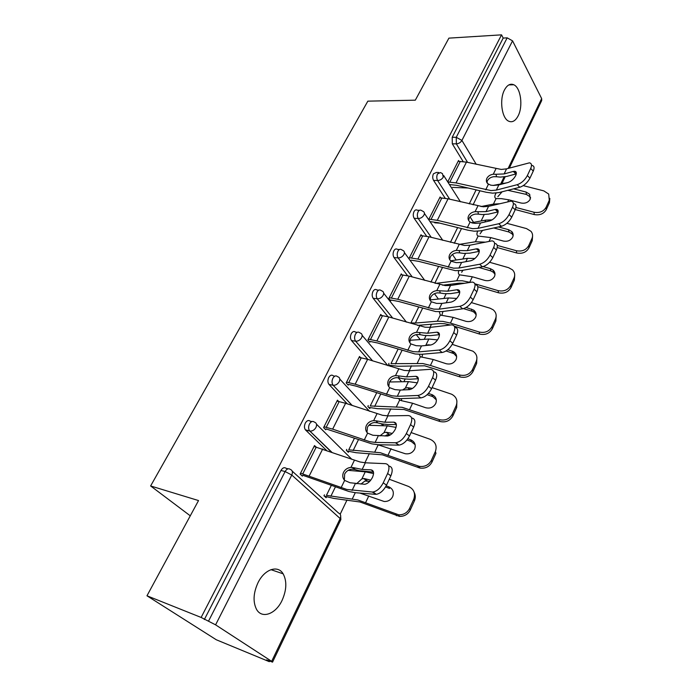 <?xml version="1.0" encoding="UTF-8"?>
<svg xmlns="http://www.w3.org/2000/svg" width="697" height="697" viewBox="0 0 697 697"><rect width="100%" height="100%" fill="white"/><g stroke="black" fill="none" stroke-linecap="round" stroke-linejoin="round"><path stroke-width="1.05" d="M282.067 600.422C286.667 590.01 287.025 581.141 283.139 573.823C277.903 564.692 264.52 569.127 257.986 582.753C253.342 592.973 252.837 601.799 256.47 609.239C261.811 619.276 275.759 614.135 282.067 600.422M518.185 115.78C523.247 106.127 520.72 87.665 513.794 84.764C510.248 83.274 507.128 85.025 504.436 90.026C499.279 99.593 501.779 118.072 508.505 121.112C512.217 122.794 515.449 121.017 518.185 115.78M269.321 661.68L266.559 659.885L272.544 662.133L271.664 661.331L215.591 624.843L201.128 617.446L146.971 595.787L216.314 639.776L269.321 661.68L269.582 661.131M340.18 514.238L347.01 500.019M364.914 462.782L369.34 453.564M383.019 425.1L383.455 424.185M387.454 415.882L390.834 408.851M403.868 381.721L405.14 379.072M409.13 370.787L411.535 365.777M424.246 339.326L426.015 335.649M429.988 327.381L431.487 324.253M443.884 298.455L446.115 293.82M450.07 285.587L450.732 284.21M462.834 259.023L465.491 253.508M481.13 220.966L484.18 214.624M146.971 595.787L198.532 500.559L150.622 485.957L190.272 515.815M150.622 485.957L367.842 101.152L415.316 100.176L448.912 38.135L501.544 34.85L503.19 38.082L452.205 137.283L456.247 137.3L507.172 37.838L503.19 38.082M507.172 37.838L512.556 40.844L541.656 98.582L541.708 100.525L509.333 168.082M201.128 617.446L501.544 34.85M447.735 181.891L458.53 160.51L459.027 161.321M326.44 450.306L305.399 429.822C304.18 427.958 304.153 425.701 305.321 423.07C306.872 420.526 308.501 419.89 310.209 421.188L311.907 421.554M204.343 619.537L280.961 470.458C282.581 467.792 284.28 467.068 286.084 468.288L288.114 468.811M463.13 161.556L452.309 143.817L452.205 137.283M338.629 401.428L337.444 400.183L323.582 427.601L325.752 429.761M346.757 449.356L346.313 450.271L348.352 452.309L348.796 451.395M367.85 359.382L351.515 340.563C350.199 338.655 350.121 336.355 351.262 333.68C352.604 331.45 354.05 330.927 355.583 332.138L357.125 332.364M381.607 315.462L380.771 314.425L367.92 339.857L369.88 342.183M388.987 363.337L388.569 364.2L390.425 366.387L390.843 365.524M407.579 275.716L394.04 257.559C392.847 255.572 392.786 253.325 393.849 250.815C394.929 248.968 396.131 248.48 397.464 249.369L399.398 249.526M421.659 235.647L421.023 234.741L409.078 258.404M445.174 198.236L433.569 180.401C432.488 178.345 432.445 176.149 433.438 173.797L436.435 172.438L438.744 172.499M440.661 197.835L440.103 196.981L428.664 219.633M426.66 236.257L414.157 218.292C413.025 216.27 412.972 214.04 414.001 211.618C414.968 209.936 416.065 209.466 417.294 210.206L419.42 210.328M401.986 274.836L401.263 273.869L388.874 298.386L390.747 300.773M387.968 316.708L373.174 298.29C371.919 296.338 371.849 294.064 372.956 291.477C374.158 289.447 375.474 288.95 376.903 289.978L378.645 290.179M368.26 405.558L367.824 406.447L369.776 408.564L370.212 407.675M360.497 357.631L359.513 356.498L346.174 382.906L348.239 385.145M347.289 403.851L328.967 384.404C327.642 382.522 327.564 380.231 328.731 377.513C330.221 375.073 331.781 374.533 333.41 375.892L334.83 376.153M324.436 494.826L323.974 495.767L326.118 497.719L326.579 496.778M315.976 446.96L314.513 445.557L300.111 474.065L302.393 476.129M513.314 171.418L514.778 171.27C516.477 171.628 516.782 173.074 515.693 175.592C513.785 179.051 511.232 181.351 508.043 182.492L498.843 184.914L493.528 185.437L490.74 185.175L487.717 183.677C486.271 182.109 485.992 180.331 486.881 178.327C488.144 176.036 490.279 174.668 493.284 174.233L496.029 174.267L496.525 176.75L500.324 177.108L506.667 176.454L515.876 173.962L513.314 171.418L504.123 173.945L496.029 174.267M517.183 184.696C521.452 183.198 524.841 180.148 527.359 175.566L529.955 178.153C527.446 182.736 524.057 185.777 519.779 187.266L517.183 184.696L496.36 190.089L491.045 190.577L456.038 182.902L447.779 181.969M449.408 184.522L456.657 185.324L486.245 192.259L492.596 193.165L498.947 192.59L519.779 187.266M527.359 175.566L530.687 168.465C532.081 165.189 531.663 163.316 529.432 162.837L506.562 168.848L501.256 169.441L466.45 162.131L458.138 161.303M496.525 176.75L493.79 176.698C490.793 177.134 488.667 178.493 487.403 180.776L486.898 182.597M531.994 165.424C534.224 165.903 534.651 167.785 533.266 171.061L530.687 168.465M529.955 178.153L533.266 171.061M530.626 197.922L529.929 196.659L526.366 194.419L507.817 190.316M513.611 188.843L526.122 192.058L529.694 194.306L530.217 199.246C528.265 202.478 525.198 203.733 521.016 203.019L508.697 199.795L507.817 201.668M496.09 193.078L495.445 194.219C494.434 196.51 494.643 197.957 496.064 198.584L501.387 198.645L508.697 199.795M480.991 206.565L493.424 204.099L499.183 203.768M493.197 185.419L507.033 182.753M515.946 207.479L534.015 212.236C539.539 213.195 543.573 211.54 546.108 207.27L546.291 209.614C543.765 213.874 539.748 215.521 534.233 214.563L515.275 209.553M549.82 198.392L549.445 202.644L549.28 200.283L546.108 207.27M549.28 200.283L548.696 194.054L543.799 190.873L523.264 185.637M549.445 202.644L546.291 209.614M502.11 191.78L497.832 196.667M452.484 187.397L468.088 188.007M495.192 209.44L496.421 209.327C498.294 209.684 498.643 211.243 497.475 213.996C495.497 217.569 492.918 219.877 489.73 220.914L480.555 222.996L475.223 223.354L472.418 223.023L469.778 221.812C467.983 220.13 467.582 218.144 468.584 215.852C469.891 213.482 472.061 212.08 475.11 211.661L477.889 211.722L478.456 214.136L482.28 214.58L488.641 214.118L497.832 211.958L495.192 209.44L486.018 211.627L477.889 211.722M498.756 223.746C503.025 222.378 506.458 219.328 509.054 214.589L511.729 217.159C509.141 221.899 505.708 224.939 501.439 226.29L498.756 223.746L477.976 228.355L472.644 228.686L437.289 220.313L428.89 219.18M430.598 221.69L437.977 222.665L467.87 230.167L474.274 231.212L480.634 230.838L501.439 226.29M509.054 214.589L512.513 207.227C514.011 203.637 513.532 201.607 511.075 201.137L488.545 206.356L483.221 206.782L448.066 198.811L439.702 197.791M478.456 214.136L475.685 214.049C472.644 214.467 470.475 215.861 469.177 218.231L468.628 220.426M513.715 203.698C516.181 204.186 516.66 206.216 515.17 209.797L512.513 207.227M511.729 217.159L515.17 209.797M476.408 248.855L477.384 248.785C479.44 249.125 479.841 250.807 478.569 253.83C476.539 257.515 473.925 259.833 470.736 260.756L461.588 262.473L456.247 262.647L451.064 261.192C449.016 259.423 448.537 257.271 449.626 254.736C450.976 252.279 453.198 250.842 456.291 250.432L459.096 250.537L459.732 252.863L463.583 253.412L469.952 253.15L479.127 251.356L476.408 248.855L467.251 250.685L459.096 250.537M479.641 264.259C483.91 263.039 487.386 259.981 490.061 255.085L492.823 257.629C490.148 262.525 486.68 265.574 482.411 266.785L479.641 264.259L458.922 268.031L453.581 268.179L417.869 259.075L409.409 257.733M411.204 260.181L418.627 261.349L455.289 270.645L461.658 270.488L482.411 266.785M490.061 255.085L493.65 247.435C495.271 243.514 494.731 241.319 492.021 240.848L469.874 245.222L464.542 245.466L429.03 236.797L420.613 235.569M459.732 252.863L456.927 252.741C453.843 253.15 451.63 254.579 450.288 257.036L449.713 259.659M494.739 243.392C497.458 243.863 498.007 246.067 496.386 249.988L493.65 247.435M492.823 257.629L496.386 249.988M456.918 289.752L457.624 289.699C459.881 290.039 460.325 291.851 458.957 295.153C456.857 298.978 454.217 301.287 451.029 302.106L441.915 303.422L436.575 303.404L431.356 301.801C429.3 299.928 428.838 297.68 429.971 295.049C431.365 292.505 433.63 291.032 436.775 290.632L439.615 290.78L440.321 293.019L444.207 293.664L450.584 293.629L459.715 292.217L456.918 289.752L447.788 291.189L439.615 290.78M459.793 306.323C464.054 305.269 467.574 302.202 470.336 297.131L473.185 299.649C470.431 304.711 466.92 307.769 462.651 308.815L459.793 306.323L439.145 309.18L433.804 309.137L397.734 299.257L389.222 297.689M391.104 300.076L398.571 301.435L435.59 311.542L441.976 311.611L462.651 308.815M470.336 297.131L474.065 289.194C475.824 284.881 475.215 282.512 472.226 282.067L450.515 285.517L445.174 285.587L409.313 276.151L400.836 274.714M440.321 293.019L437.489 292.853C434.353 293.245 432.096 294.718 430.702 297.262L430.119 300.39M475.04 284.576C478.029 285.029 478.647 287.408 476.896 291.712L474.065 289.194M473.185 299.649L476.896 291.712M439.441 334.534L437.106 332.181C439.572 332.495 440.068 334.464 438.587 338.08C436.418 342.027 433.743 344.344 430.563 345.032L421.493 345.921L416.153 345.695L410.899 343.926C408.843 341.957 408.398 339.605 409.575 336.878C411.021 334.229 413.338 332.722 416.527 332.338L419.394 332.53L420.186 334.673L424.098 335.423L430.476 335.632L439.45 334.656M439.171 350.033C443.431 349.145 446.986 346.078 449.844 340.824L452.789 343.307C449.94 348.552 446.385 351.61 442.125 352.49L439.171 350.033L418.618 351.907L413.277 351.654L376.85 340.929L368.286 339.125M370.255 341.443L377.774 343.02L415.159 353.989L421.537 354.303L442.125 352.49M449.844 340.824L453.712 332.574C455.62 327.851 454.941 325.272 451.673 324.854L430.424 327.337L425.083 327.207L388.856 316.969L380.327 315.297M436.679 332.208L427.601 333.227L419.394 332.53M420.186 334.673L417.32 334.464C414.14 334.839 411.831 336.346 410.394 338.986L409.819 342.697M454.714 327.337C457.868 327.851 458.513 330.43 456.64 335.065L453.712 332.574M452.789 343.307L456.64 335.065M418.296 378.427L415.795 376.302C418.479 376.598 419.019 378.724 417.416 382.688C415.177 386.774 412.476 389.092 409.305 389.64L400.287 390.067L394.946 389.623L389.658 387.671C387.593 385.598 387.175 383.141 388.403 380.301C389.902 377.556 392.263 376.005 395.504 375.639L398.414 375.875L399.285 377.913L403.214 378.785L409.601 379.246L418.331 378.732M417.73 395.478C421.973 394.772 425.579 391.705 428.533 386.269L431.574 388.717C428.629 394.145 425.031 397.203 420.779 397.9L417.73 395.478L397.299 396.288L391.958 395.809L355.174 384.195L346.566 382.122M348.622 384.369L356.184 386.173L393.936 398.065L400.313 398.649L420.779 397.9M428.533 386.269L432.558 377.687C434.614 372.503 433.865 369.715 430.302 369.323L409.566 370.76L404.216 370.412L367.641 359.312L359.06 357.395M415.656 376.31L406.63 376.877L398.414 375.875M399.285 377.913L396.384 377.652C393.152 378.018 390.799 379.569 389.309 382.305L388.778 386.678M433.586 371.762C436.914 372.346 437.585 375.143 435.581 380.135L432.558 377.687M431.574 388.717L435.581 380.135M471.381 222.752L485.757 220.113L492.091 219.895M477.68 231.238L477.602 231.404C476.548 233.774 476.731 235.325 478.133 236.048L490.836 237.607L503.295 241.04C507.529 241.824 510.657 240.535 512.661 237.198C513.532 235.142 513.245 233.277 511.807 231.587L508.583 229.688L498.46 226.943M458.826 244.464L475.398 241.763L484.955 242.129M497.214 245.396L516.39 250.728C521.983 251.765 526.087 250.075 528.701 245.666L528.945 247.923C526.34 252.331 522.253 254.013 516.669 252.976L497.214 247.548M532.586 236.126L532.22 240.7L531.985 238.426L528.701 245.666M531.985 238.426C533.057 235.856 532.717 233.486 530.992 231.326L526.523 228.599L506.885 223.301M532.22 240.7L528.945 247.923M513.131 235.534L512.095 233.87L508.888 231.979L493.755 227.971M482.542 230.419L480.059 233.826M434.719 222.813L439.885 223.145M450.628 260.817L467.452 258.343L474.945 258.465M464.463 283.235L459.288 283.165L442.612 285.195M458.757 270.776C458.086 272.806 458.356 274.165 459.558 274.845L472.331 276.77L484.929 280.447C489.224 281.292 492.404 279.985 494.478 276.517C495.462 274.113 495.018 272.004 493.162 270.175L490.409 268.685L483.16 266.602M435.651 283.4L456.718 280.769L462.277 280.769L469.926 282.346M474.823 283.784L498.111 290.632C503.783 291.755 507.965 290.03 510.666 285.456L510.971 287.626C508.287 292.191 504.114 293.907 498.46 292.784L477.759 286.685M514.726 275.184L514.36 280.142L514.064 277.946L510.666 285.456M514.064 277.946C515.292 274.923 514.761 272.231 512.487 269.861L508.618 267.692L489.599 262.272M514.36 280.142L510.971 287.626M494.992 274.47L493.52 272.37L490.784 270.88L478.778 267.43M462.93 270.262L461.658 272.3M430.093 299.937L448.493 297.959L456.735 298.447M450.332 324.976L444.677 323.739L440.016 323.565L417.486 325.377M439.293 311.786L440.312 315.061L453.146 317.379L465.892 321.308C470.24 322.223 473.481 320.881 475.615 317.292C476.731 314.46 476.095 312.082 473.707 310.148L466.162 307.464M418.636 307.185L410.951 322.877L415.377 323.042L437.368 321.204L442.935 321.404L450.445 323.094L479.161 332.007C484.912 333.227 489.172 331.467 491.951 326.727L492.326 328.801C489.555 333.532 485.304 335.283 479.58 334.072L454.278 326.196M496.186 315.61L495.846 321.029L495.48 318.938L491.951 326.727M495.48 318.938C496.874 315.358 496.09 312.3 493.127 309.773L490.061 308.213L471.407 302.603M495.846 321.029L492.326 328.801M476.173 314.791L474.134 312.256L472.008 311.21L463.531 308.632M442.961 311.481L441.828 315.453M409.932 340.249L428.838 339.03L437.542 339.892M476.922 357.491L476.635 363.459L472.984 371.527C470.118 376.432 465.788 378.227 459.985 376.911L424.7 365.812L398.1 366.265L389.501 365.306M419.28 354.372L420.343 356.768L433.238 359.504L446.132 363.703C450.541 364.688 453.843 363.32 456.056 359.6C457.302 356.263 456.422 353.606 453.39 351.619L447.84 349.694M398.039 349.214L390.965 363.66L422.87 363.546L430.441 365.437L459.497 374.96C465.317 376.275 469.656 374.472 472.531 369.558L472.984 371.527M425.362 345.546L428.106 344.788L430.807 345.006M476.635 363.459L476.199 361.473L472.531 369.558M476.199 361.473C477.776 357.221 476.661 353.788 472.845 351.166L452.248 344.362M456.631 356.559L453.895 353.632L446.097 350.974M422.521 354.215L422.033 357.265M389.475 381.991L408.442 381.634L417.337 382.853M402.631 389.954L405.332 388.142L407.597 387.698L412.502 388.429M456.883 400.871L456.683 407.518L452.893 415.9C449.931 420.988 445.514 422.826 439.641 421.406L403.964 409.488L377.469 408.686L368.678 407.37M398.745 398.64L399.634 400.052L401.359 400.662L412.58 403.241L425.623 407.719C430.084 408.782 433.456 407.379 435.738 403.519C437.124 399.59 435.947 396.663 432.192 394.729L428.402 393.43M376.659 392.855L370.246 405.95L402.038 407.292L439.066 419.568C444.965 420.988 449.391 419.15 452.37 414.044L452.893 415.9M456.683 407.518L456.178 405.645L452.37 414.044M456.178 405.645C457.929 400.601 456.413 396.785 451.612 394.214L432.079 387.628M436.313 399.851L432.776 396.619L427.139 394.694M401.559 398.597L401.498 400.67M396.271 424.046L393.805 422.164C396.567 422.548 397.098 424.856 395.399 429.082C393.204 433.142 390.555 435.459 387.454 436.026L372.904 435.268L367.589 433.133C365.524 430.938 365.123 428.367 366.404 425.423C367.955 422.565 370.377 420.971 373.662 420.622L376.607 420.91L377.574 422.835L381.529 423.828L387.907 424.578L396.366 424.525M395.417 442.761L395.835 442.752C399.973 441.994 403.476 438.927 406.351 433.56L409.496 435.965C406.639 441.323 403.136 444.381 398.998 445.13L395.417 442.761L375.134 442.421L369.802 441.698L332.652 429.134L324 426.782M326.161 428.951L371.884 443.867L378.253 444.738L398.571 445.139M406.351 433.56L410.542 424.621C412.737 419.054 411.979 416.031 408.259 415.551L387.889 415.882L382.548 415.299L345.607 403.284L336.973 401.097M393.805 422.164L384.831 422.234L376.607 420.91M377.574 422.835L374.637 422.521C371.362 422.87 368.948 424.464 367.406 427.305L366.979 432.454M411.596 417.956C415.124 418.601 415.813 421.624 413.669 427.034L410.542 424.621M409.496 435.965L413.669 427.034M390.634 434.762L386.922 434.884L385.005 436.017M368.8 425.283L387.271 425.867L396.062 427.383M379.848 435.973L384.038 432.628L386.312 432.262L392.254 433.438M354.451 438.186L348.744 449.826L380.396 452.736L419.298 466.345C424.761 467.042 428.794 465.021 431.408 460.281L435.364 451.551L435.956 453.303L432.018 462.006C429.413 466.737 425.397 468.75 419.951 468.053L382.418 454.845L356.062 452.71L347.019 450.976M377.861 444.73L405.218 453.721C409.427 454.339 412.563 452.823 414.628 449.164C416.109 444.852 414.793 441.724 410.681 439.781L407.867 438.779M435.364 451.551C437.254 445.897 435.486 441.802 430.049 439.258L411.091 432.549M415.151 444.73L411.352 441.558L406.952 439.981M373.296 471.494L371.065 469.874C373.801 470.449 374.272 472.949 372.486 477.367C370.351 481.383 367.772 483.692 364.758 484.302L349.981 482.742L344.64 480.407C342.567 478.09 342.201 475.398 343.534 472.331C345.137 469.369 347.62 467.722 350.957 467.391L353.928 467.739L355 469.534L358.981 470.667L373.487 472.148M372.181 492.012L373.034 491.995C377.051 491.176 380.449 488.118 383.245 482.821L386.504 485.173C383.725 490.461 380.318 493.511 376.302 494.33L372.181 492.012L346.749 489.442L300.546 473.202M302.82 475.276L348.944 491.507L355.304 492.692L375.448 494.339M383.245 482.821L387.61 473.507C389.928 467.678 389.24 464.394 385.554 463.671L365.341 462.799L360.009 461.972L314.033 446.498M371.065 469.874L362.17 469.421L353.928 467.739M355 469.534L352.029 469.168C348.7 469.499 346.235 471.137 344.632 474.091L344.37 480.12M388.656 465.953L388.76 466.023C392.455 466.763 393.152 470.048 390.851 475.868L387.61 473.507M386.504 485.173L390.851 475.868M369.75 481.348L364.897 481.061L360.915 484.084M348.143 470.344L365.272 471.825L373.566 473.551M356.55 483.779L361.909 478.848L364.191 478.56L370.769 480.163M414.21 492.439C415.586 495.158 415.647 497.98 414.401 500.908L410.298 509.969C408.015 514.316 404.408 516.46 399.468 516.39L360.027 501.997L333.837 498.416L324.453 496.203M359.887 493.067L384.143 501.483C388.002 501.64 390.851 500.01 392.681 496.612C394.241 492.126 392.934 488.85 388.778 486.794L386.19 485.818M331.354 485.33L326.431 495.367L357.901 499.984L398.728 514.822C403.685 514.891 407.309 512.748 409.601 508.374L410.298 509.969M414.401 500.908L413.722 499.296L409.601 508.374M413.722 499.296C415.7 493.406 413.948 489.111 408.459 486.41L389.274 479.24M388.778 486.794L389.545 488.431L385.563 486.933M512.556 40.844L461.919 140.428L476.251 164.335M486.95 182.178L488.005 183.938M500.786 183.773L504.053 176.96M508.157 168.413L541.656 98.582M467.591 162.384L456.352 143.861L456.247 137.3L461.919 140.428C460.621 142.528 458.765 143.669 456.352 143.861L452.309 143.817M271.664 661.331L340.171 518.542L291.773 475.04L215.591 624.843M208.49 621.201L285.117 471.547L280.961 470.458M291.773 475.04L285.117 471.547C286.728 468.872 288.436 468.149 290.231 469.36C292.452 470.257 292.967 472.148 291.773 475.04M272.562 662.08L340.807 519.709L340.171 518.542C341.234 515.771 340.676 513.924 338.498 513.009L292.209 471.146M449.696 199.203L437.629 180.54C440.06 180.401 441.942 179.251 443.283 177.082L442.473 173.64L440.495 172.551L437.507 173.919C436.514 176.28 436.549 178.484 437.629 180.54L433.569 180.401M431.26 237.363L418.235 218.544L414.157 218.292M412.258 276.962L398.135 257.934L394.04 257.559M392.707 318.093L377.277 298.786L373.174 298.29M390.86 381.965L390.076 381.059M372.642 360.88L355.636 341.199L351.515 340.563M339.805 379.098L369.532 411.291M381.015 423.715L383.394 425.745M370.795 425.353L369.846 424.342M352.133 405.462L333.157 385.249L329.019 384.465M316.508 424.229L351.933 459.393M350.269 470.527L349.441 469.726M331.319 452.039L309.79 431.042L305.643 430.101M423.976 215.059C424.769 213.265 424.447 212.019 423.001 211.33L421.371 210.442C420.143 209.692 419.045 210.163 418.078 211.853C417.05 214.284 417.102 216.514 418.235 218.544C420.674 218.457 422.591 217.298 423.976 215.059M403.955 254.422C404.818 252.436 404.434 251.103 402.814 250.397L401.559 249.709C400.226 248.829 399.032 249.317 397.952 251.173C396.889 253.682 396.942 255.938 398.135 257.934C400.592 257.907 402.526 256.74 403.955 254.422M383.193 295.249C384.125 293.062 383.681 291.616 381.86 290.91L381.015 290.457C379.586 289.412 378.271 289.917 377.068 291.956C375.962 294.552 376.031 296.835 377.277 298.786C379.752 298.83 381.721 297.654 383.193 295.249M361.638 337.636C362.649 335.213 362.144 333.654 360.114 332.966L359.704 332.748C358.171 331.537 356.733 332.051 355.392 334.299C354.242 336.982 354.329 339.282 355.636 341.199C358.119 341.312 360.122 340.119 361.638 337.636M328.967 384.404L333.244 385.267C335.71 385.397 337.714 384.195 339.247 381.66C340.345 379.002 339.77 377.33 337.548 376.65C335.919 375.282 334.36 375.822 332.87 378.271C331.702 380.998 331.772 383.306 333.096 385.188L352.238 405.497M305.399 429.822L310.174 431.103C312.57 431.138 314.504 429.91 315.976 427.427C317.126 424.656 316.577 422.879 314.356 422.094C312.648 420.796 311.019 421.432 309.468 423.985C308.301 426.634 308.327 428.89 309.538 430.763L331.807 452.214M485.713 189.828L488.414 184.261M493.284 174.233L495.942 168.752M504.123 173.945L506.562 168.848M496.36 190.089L498.843 184.914M456.038 182.902L466.45 162.131M449.879 182.039L460.316 161.347M503.426 183.198L503.147 183.781M479.919 190.778L473.071 204.822M496.064 198.584L493.424 204.099M476.112 189.889L469.247 203.899M534.233 214.563L534.015 212.236M526.366 194.419L526.122 192.058M467.269 227.814L470.074 222.047M475.11 211.661L477.872 205.981M486.018 211.627L488.545 206.356M477.976 228.355L480.555 222.996M437.289 220.313L448.066 198.811M431.086 219.32L441.889 197.896M448.162 267.178L451.064 261.192M456.291 250.432L459.149 244.542M467.251 250.685L469.874 245.222M458.922 268.031L461.588 262.473M417.869 259.075L429.03 236.797M411.622 257.925L422.809 235.734M428.341 307.996L431.356 301.801M436.775 290.632L439.737 284.524M447.788 291.189L450.515 285.517M439.145 309.18L441.915 303.422M397.734 299.257L409.313 276.151M391.444 297.95L403.04 274.94M407.771 350.364L410.899 343.926M416.527 332.338L419.603 326.004M427.601 333.227L430.424 327.337M418.618 351.907L421.493 345.921M376.85 340.929L388.856 316.969M370.508 339.456L382.548 315.593M386.417 394.363L389.658 387.671M395.504 375.639L398.701 369.053M406.63 376.877L409.566 370.76M397.299 396.288L400.287 390.067M355.174 384.195L367.641 359.312M348.788 382.54L361.281 357.761M490.836 237.607L489.102 241.275M485.757 220.113L484.842 222.021M461.484 228.564L454.296 243.297M478.133 236.048L475.398 241.763M457.633 227.597L450.428 242.303M516.669 252.976L516.39 250.728M508.888 231.979L508.583 229.688M472.331 276.77L469.726 282.285M467.452 258.343L465.866 261.671M442.377 267.718L434.832 283.174M459.558 274.845L456.718 280.769M438.491 266.672L430.929 282.102M498.46 292.784L498.111 290.632M490.784 270.88L490.409 268.685M453.146 317.379L450.445 323.094M448.493 297.959L446.176 302.803M422.565 308.309L415.377 323.042M440.312 315.061L437.368 321.204M479.58 334.072L479.161 332.007M472.008 311.21L471.573 309.102M433.238 359.504L430.441 365.437M428.838 339.03L425.832 345.303M402.012 350.434L395.391 363.991M420.343 356.768L417.294 363.137M459.985 376.911L459.497 374.96M452.545 353.039L452.039 351.035M428.106 344.788L428.611 345.224M412.58 403.241L409.67 409.392M408.442 381.634L405.332 388.142M380.667 394.162L374.664 406.456M399.634 400.052L396.462 406.665M439.641 421.406L439.066 419.568M432.34 396.462L431.748 394.563M407.597 387.698L409.871 389.579M364.217 440.086L367.589 433.133M373.662 420.622L376.981 413.783M384.831 422.234L387.889 415.882M375.134 442.421L378.244 435.956M332.652 429.134L345.607 403.284M326.231 427.278L339.204 401.542M391.113 448.668L388.09 455.071M387.271 425.867L384.038 432.628M358.493 439.598L353.161 450.523M378.114 445L374.829 451.865M418.496 467.643L417.834 465.936M431.408 460.281L432.018 462.006M411.352 441.558L410.681 439.781M386.312 432.262L389.222 434.545M341.129 487.639L344.64 480.407M350.957 467.391L354.407 460.281M362.17 469.421L365.341 462.799M352.072 490.418L355.313 483.692M309.25 475.851L322.711 448.973M302.786 473.786L316.272 447.03M368.8 495.898L365.655 502.554M365.272 471.825L361.909 478.848M335.44 486.846L330.84 496.273M355.287 492.692L352.333 498.852M396.497 515.728L395.748 514.159M364.191 478.56L367.197 480.791M270.95 569.658L283.139 573.823M508.845 84.912L513.794 84.764M505.159 176.794L501.936 183.52M473.542 222.352L470.057 216.889M460.421 201.781L443.693 175.557M456.195 259.998L452.423 254.483M442.778 240.334L424.412 213.395M438.396 299.039L434.466 293.672M424.761 280.403L404.426 252.593M420.178 339.587L416.257 334.612M406.438 322.136L383.69 293.237M401.62 381.764L398.161 377.696M387.941 365.681L362.17 335.379M369.889 424.307L370.865 425.353M349.667 469.647L350.6 470.562M340.859 519.579L340.615 515.257M516.32 172.804L514.778 171.27M529.929 196.659L529.694 194.306M498.137 210.973L496.421 209.327M479.283 250.528L477.384 248.785M459.715 291.546L457.624 289.699M439.389 334.107L437.106 332.181M418.27 378.297L415.795 376.302M512.095 233.87L511.807 231.587M493.52 272.37L493.162 270.175M474.134 312.256L473.707 310.148M453.895 353.632L453.39 351.619M432.776 396.619L432.192 394.729M376.136 420.796L377.103 422.713M395.835 442.752L398.998 445.13M386.121 432.245L389.031 434.519M419.298 466.345L419.951 468.053M352.604 467.452L353.667 469.229M373.034 491.995L376.302 494.33M363.66 478.517L366.657 480.738M398.728 514.822L399.468 516.39"/></g></svg>
